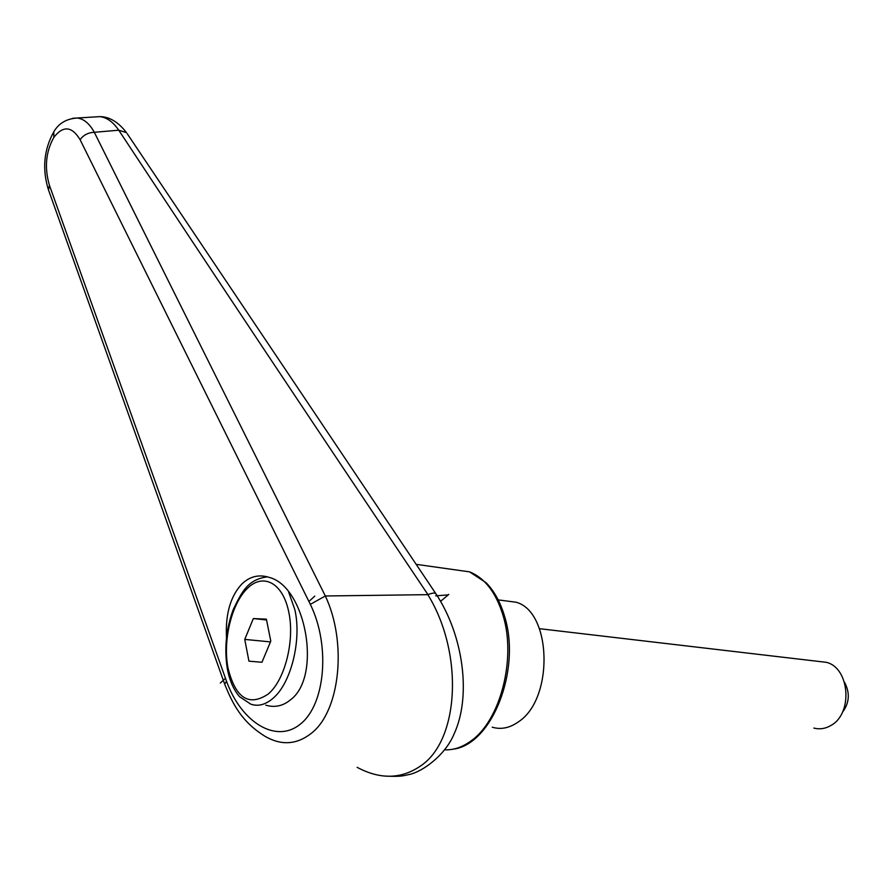 <?xml version="1.0" encoding="UTF-8"?>
<svg xmlns="http://www.w3.org/2000/svg" width="893" height="893" viewBox="0 0 893 893"><rect width="100%" height="100%" fill="white"/><g stroke="black" fill="none" stroke-linecap="round" stroke-linejoin="round"><path stroke-width="1.34" d="M226.476 637.58C225.326 614.06 230.472 596.189 241.891 583.966C249.951 576.286 259.126 574.121 269.44 577.458C306.165 586.98 321.993 676.447 290.627 699.721C283.092 706.006 274.81 707.825 265.79 705.18M325.331 595.988L310.329 604.349C330.399 645.159 325.398 703.974 300.762 723.776C276.45 744.315 241.411 722.593 226.521 681.236L224.679 684.138C233.028 704.8 242.115 722.247 265.489 736.591C281.541 745.677 296.766 744.628 311.155 733.443C339.898 711.71 347.489 642.793 325.331 595.988L94.312 132.298L118.758 130.199C209.185 267.342 312.26 422.155 427.959 594.638L427.847 594.66C463.869 653.062 459.315 739.962 420.904 765.736C401.537 779.176 380.284 779.712 357.144 767.344M94.691 116.95L99.882 116.626C106.859 117.463 113.154 121.984 118.758 130.199L126.527 132.655C118.289 122.028 109.404 116.682 99.882 116.626L72.69 118.289M436.119 594.091L435.773 593.566C434.59 592.673 431.989 593.03 427.959 594.638M226.521 681.236L49.428 185.264C44.315 167.795 45.789 151.821 53.859 137.355C63.157 125.377 71.92 126.17 80.113 139.732C83.373 135.066 88.106 132.588 94.312 132.298C89.557 123.669 83.909 118.914 77.356 118.021C66.618 118.657 58.759 123.256 53.781 131.829L54.105 131.338M427.847 594.66L325.376 595.977M49.428 185.264L48.49 189.919M53.859 137.355L53.781 131.84C43.947 149.555 42.094 168.677 48.233 189.204M504.612 600.732L515.975 602.206C551.684 611.404 554.185 698.94 518.364 721.89C509.702 728.018 500.984 729.782 492.222 727.181M813.847 728.063C819.729 729.581 825.433 728.71 830.97 725.429C853.306 713.462 849.69 667.73 826.338 662.327L818.859 661.456M844.465 682.174C850.203 692.901 849.477 703.003 842.3 712.502M244.749 639.399L253.355 618.559L266.382 619.162L270.791 641.118L261.95 662.271L248.935 661.166L244.749 639.399L270.467 641.9M253.355 618.559L266.538 619.965M440.55 601.357L448.23 594.883L435.661 595.865M225.471 678.3L220.325 683.033M314.771 596.111L308.922 601.502L310.329 604.349M448.23 594.883L448.811 594.392M454.381 569.723L469.584 571.866C484.955 578.05 496.151 592.74 503.183 615.913C516.355 659.045 500.214 720.852 470.845 741.034C462.317 747.229 453.644 750.165 444.814 749.83M127.219 133.693L435.773 593.566C463.701 635.649 471.515 696.696 453.99 734.169C445.205 755.344 422.322 771.909 409.083 774.532C402.643 775.905 400.812 776.91 383.677 775.995M80.113 139.732L308.922 601.502M288.651 592.059L294.869 609.74C301.845 640.158 291.018 683.525 272.867 698.438C265.388 704.789 258.032 706.687 250.777 704.142L239.625 696.741C233.631 689.854 229.546 680.6 227.38 668.991M288.651 611.504C295.07 639.823 285.034 680.12 268.19 694.062C248.834 706.943 235.417 698.17 227.938 667.752C222.737 640.002 231.622 603.579 247.417 588.342C263.122 572.714 282.701 582.694 288.651 611.504M265.344 576.934L267.186 576.766M416.093 564.32L469.584 571.866L486.183 582.783C494.421 591.3 500.593 602.619 504.701 616.739C521.233 669.839 492.11 744.628 453.075 749.182M224.578 683.871L48.468 189.863M826.338 662.327L539.472 628.683M267.409 576.833C247.696 579.501 241.981 591.612 233.196 609.64C226.085 629.018 224.143 648.776 227.358 668.879M515.975 602.206L498.216 599.906"/></g></svg>
